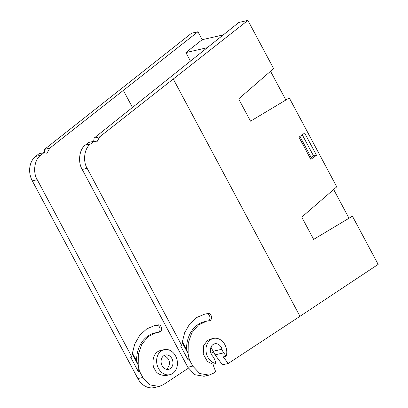 <?xml version="1.0" encoding="UTF-8"?>
<svg xmlns="http://www.w3.org/2000/svg" width="408" height="408" viewBox="0 0 408 408"><rect width="100%" height="100%" fill="white"/><g stroke="black" fill="none" stroke-linecap="round" stroke-linejoin="round"><path stroke-width="0.61" d="M173.4 79.244L299.982 316.302L378.17 264.389L352.43 216.184L313.645 239.389L301.762 217.138L336.753 186.823L289.303 97.961L250.522 121.171L238.639 98.914L273.63 68.605L247.891 20.4L99.71 136.818L96.91 141.902L94.054 141.234L90.663 143.886C84.436 147.818 82.549 161.022 87.159 168.336L181.866 345.704L182.157 342.526L184.666 332.704L189.659 323.952L196.727 317.495L204.923 314.043L208.213 313.522C209.59 313.186 210.737 314.308 211.665 316.878C211.446 319.556 210.62 320.856 209.192 320.78L206.524 321.203L198.354 325.074L191.78 332.816L188.266 343.082L188.103 353.66L189.404 359.82L192.76 366.103L199.787 373.555L209.166 375.095L213.195 373.371L215.659 371.749L212.961 364.262L207.448 361.508L203.235 354.078L203.704 345.51L207.402 340.517L210.533 339.099L213.522 338.421A12.837 10.266 77.2 0 0 206.04 351.278A12.837 10.266 77.2 0 0 216.072 363.559L214.593 359.489A9.17 7.334 77.2 0 0 212.578 356.062A7.334 5.865 -102.8 0 1 210.548 348.758A7.334 5.865 -102.8 0 1 214.741 343.781A7.334 5.865 -102.8 0 1 221.988 349.238A9.17 7.334 77.2 0 0 223.732 352.859L226.21 356.199L223.258 356.873L228.2 363.502L222.457 364.808L215.072 354.832L210.972 347.249M316.516 155.275L304.654 133.059L298.977 137.18L310.84 159.395L316.516 155.275L313.563 155.948L311.243 157.631L310.84 159.395M40.729 155.244C34.507 159.181 32.614 172.385 37.23 179.699L32.288 180.821A18.34 14.662 -102.8 0 1 35.608 156.412L40.729 155.244L44.125 152.592L46.976 153.265L49.776 148.18L197.962 31.763L202.195 39.698L185.895 52.571L190.459 61.118M299.982 316.302L228.2 363.502M209.503 320.729L209.192 320.78M93.667 141.321L94.126 138.088L238.853 22.455L247.891 20.4M94.126 138.088L99.71 136.818M181.866 345.704L180.642 345.979L188.18 360.101L188.103 353.66L186.538 349.666A31.176 24.929 -102.8 0 1 204.887 321.575L206.524 321.203M188.18 360.101L189.404 359.82M208.483 320.856A3.667 2.933 77.2 0 0 209.819 316.654A3.667 2.933 77.2 0 0 206.514 313.91A38.51 30.794 77.2 0 0 204.087 314.247M182.274 341.685L186.538 349.666M202.195 39.698L223.278 34.899M185.895 52.571L207.233 47.721M209.166 375.095L203.975 376.278L194.779 374.692L187.818 367.226L192.76 366.103M87.159 168.336L82.222 169.458L187.818 367.226M82.222 169.458C77.622 162.139 79.32 148.981 85.359 145.09L88.648 142.463L94.054 141.234M285.88 100.011L270.545 71.278M349.008 218.229L333.668 189.501M216.072 363.559L212.961 364.262M182.157 342.526L188.103 353.66M226.21 356.199A12.837 10.266 77.2 0 0 223.916 343.113A12.837 10.266 77.2 0 0 213.522 338.421M311.243 157.631L299.946 136.471M313.563 155.948L302.267 134.788M37.23 179.699L131.932 357.066L132.228 353.889L134.732 344.066L139.73 335.315L146.798 328.858L154.989 325.405L158.284 324.885C159.656 324.549 160.808 325.666 161.736 328.241C161.512 330.919 160.686 332.219 159.258 332.143L156.59 332.566L148.425 336.437L141.846 344.173L138.338 354.445L138.174 365.022L139.475 371.183L142.82 377.456L149.848 384.907L159.232 386.447L163.261 384.724L188.374 368.205M210.977 353.348L213.471 351.706M123.471 90.607L132.467 107.452M159.574 332.092L159.258 332.143M164.179 349.646L160.599 350.462C151.541 352.619 151.858 366.042 154.724 369.22C156.341 373.366 160.171 375.462 166.209 375.513L169.871 374.682A12.837 10.266 77.2 0 0 177.036 359.887A12.837 10.266 77.2 0 0 164.179 349.646A12.837 10.266 77.2 0 0 161.094 351.053A12.837 10.266 77.2 0 0 158.477 368.368A12.837 10.266 77.2 0 0 169.871 374.682M131.932 357.066L130.713 357.342L138.251 371.464L138.174 365.022L136.609 361.029A31.176 24.929 -102.8 0 1 154.958 332.938L156.59 332.566M158.549 332.219A3.667 2.933 77.2 0 0 159.89 328.012A3.667 2.933 77.2 0 0 156.585 325.268A38.51 30.794 77.2 0 0 154.158 325.61M49.776 148.18L44.518 149.374A4.768 3.815 -102.8 0 1 44.033 152.618M197.962 31.763L191.561 33.216L44.518 149.374M159.232 386.447L154.163 387.6A18.34 14.662 -102.8 0 1 137.884 378.578L142.82 377.456M32.288 180.821L137.884 378.578M44.125 152.592L38.954 153.77L35.608 156.412M138.251 371.464L139.475 371.183M141.765 378.032L141.601 377.731L141.765 378.032M136.609 361.029L132.345 353.048M138.174 365.022L132.228 353.889M163.639 355.817A7.334 5.865 77.2 0 0 161.65 364.619A7.334 5.865 77.2 0 0 168.652 369.317A7.334 5.865 77.2 0 0 172.747 360.861A7.334 5.865 77.2 0 0 165.398 355.011A7.334 5.865 77.2 0 0 163.639 355.817M166.76 369.357C169.723 365.553 170.258 362.243 168.366 359.428C167.678 357.755 166.117 356.536 163.695 355.776M206.514 313.91L208.213 313.522M85.359 145.09L90.663 143.886M213.323 351.212L221.988 349.238M223.732 352.859L215.072 354.832M156.585 325.268L158.284 324.885"/></g></svg>
